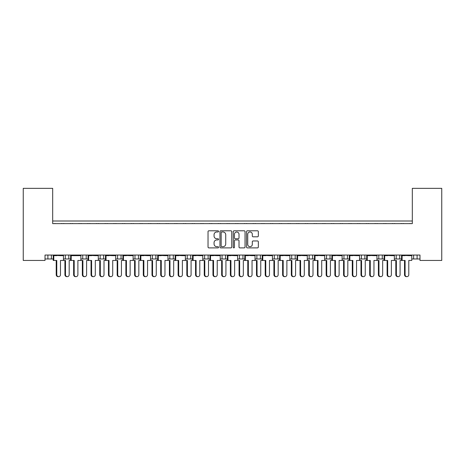 <?xml version="1.0" encoding="UTF-8"?>
<svg xmlns="http://www.w3.org/2000/svg" width="465" height="465" viewBox="0 0 465 465"><rect width="100%" height="100%" fill="white"/><g stroke="black" fill="none" stroke-linecap="round" stroke-linejoin="round"><path stroke-width="0.7" d="M218.567 231.384A0.599 0.599 0 0 0 217.969 230.791L208.89 230.791A0.854 0.854 0 0 0 208.035 231.646L208.035 247.025A0.854 0.854 0 0 0 208.89 247.886L217.969 247.886A0.599 0.599 0 0 0 218.567 247.287A0.599 0.599 0 0 0 217.969 246.688L216.795 246.688A2.738 2.738 0 0 1 214.057 243.951L214.057 242.672A2.738 2.738 0 0 1 216.795 239.934L217.969 239.934A0.599 0.599 0 0 0 218.567 239.336A0.599 0.599 0 0 0 217.969 238.737L216.795 238.737A2.738 2.738 0 0 1 214.057 236.005L214.057 234.72A2.738 2.738 0 0 1 216.795 231.983L217.969 231.983A0.599 0.599 0 0 0 218.567 231.384M257.482 236.813A0.854 0.854 0 0 0 258.337 235.958L258.337 231.646A0.854 0.854 0 0 0 257.482 230.791L247.392 230.791A0.854 0.854 0 0 0 246.537 231.646L246.537 247.025A0.854 0.854 0 0 0 247.392 247.886L257.482 247.886A0.854 0.854 0 0 0 258.337 247.025L258.337 241.812A0.854 0.854 0 0 0 257.482 240.957L253.163 240.957A0.854 0.854 0 0 0 252.309 241.812L252.309 244.398A2.284 2.284 0 0 1 250.025 246.688A2.284 2.284 0 0 1 247.735 244.398L247.735 234.273A2.284 2.284 0 0 1 250.025 231.983A2.284 2.284 0 0 1 252.309 234.273L252.309 235.958A0.854 0.854 0 0 0 253.163 236.813L257.482 236.813M419.982 255.053L45.018 255.053L45.018 260.452L23.25 260.452L23.25 188.348L52.685 188.348L52.685 223.619L412.316 223.619L412.316 188.348L441.75 188.348L441.75 260.452L419.982 260.452L419.982 255.053M231.75 231.646A0.854 0.854 0 0 0 230.896 230.791L220.811 230.791A0.854 0.854 0 0 0 219.957 231.646L219.957 247.025A0.854 0.854 0 0 0 220.811 247.886L230.896 247.886A0.854 0.854 0 0 0 231.75 247.025L231.75 231.646M234.104 230.791L244.189 230.791A0.854 0.854 0 0 1 245.043 231.646L245.043 247.025A0.854 0.854 0 0 1 244.189 247.886L239.87 247.886A0.854 0.854 0 0 1 239.016 247.025L239.016 240.789A0.854 0.854 0 0 0 238.161 239.934L235.302 239.934A0.854 0.854 0 0 0 234.447 240.789L234.447 247.287A0.599 0.599 0 0 1 233.849 247.886A0.599 0.599 0 0 1 233.25 247.287L233.25 231.646A0.854 0.854 0 0 1 234.104 230.791M52.685 221.003L412.316 221.003M394.361 258.97L399.691 258.97L399.691 255.053L399.691 258.97L401.539 258.97M411.775 258.97L413.623 258.97L413.623 255.053M413.623 258.97L417.105 258.97L417.105 255.053L417.105 258.97L419.982 258.97M396.209 258.97L396.209 255.053L396.209 258.97M376.946 258.97L382.276 258.97L382.276 255.053L382.276 258.97L384.125 258.97M378.795 258.97L378.795 255.053L378.795 258.97M364.862 255.053L364.862 258.97L366.705 258.97M347.442 255.053L347.442 258.97L349.291 258.97M359.526 258.97L361.375 258.97L361.375 255.053M330.028 255.053L330.028 258.97L331.876 258.97M342.112 258.97L343.961 258.97L343.961 255.053M330.028 258.97L326.546 258.97L326.546 255.053L326.546 258.97L324.698 258.97M312.614 255.053L312.614 258.97L314.462 258.97M289.864 258.97L295.199 258.97L295.199 255.053L295.199 258.97L297.042 258.97M307.284 258.97L309.132 258.97L309.132 255.053M277.779 255.053L277.779 258.97L279.628 258.97M255.035 258.97L260.365 258.97L260.365 255.053L260.365 258.97L262.214 258.97M272.449 258.97L274.298 258.97L274.298 255.053M237.621 258.97L242.951 258.97L242.951 255.053L242.951 258.97L244.799 258.97M239.469 258.97L239.469 255.053L239.469 258.97M220.201 258.97L225.531 258.97L225.531 255.053L225.531 258.97L227.379 258.97M222.049 258.97L222.049 255.053L222.049 258.97M202.787 258.97L208.117 258.97L208.117 255.053L208.117 258.97L209.965 258.97M190.702 255.053L190.702 258.97L192.551 258.97M173.288 255.053L173.288 258.97L175.136 258.97M185.372 258.97L187.221 258.97L187.221 255.053M173.288 258.97L169.801 258.97L169.801 255.053L169.801 258.97L167.958 258.97M150.538 258.97L155.868 258.97L155.868 255.053L155.868 258.97L157.716 258.97M138.454 255.053L138.454 258.97L140.302 258.97M115.709 258.97L121.04 258.97L121.04 255.053L121.04 258.97L122.888 258.97M133.124 258.97L134.972 258.97L134.972 255.053M117.558 258.97L117.558 255.053L117.558 258.97M98.295 258.97L103.625 258.97L103.625 255.053L103.625 258.97L105.474 258.97M80.875 258.97L86.205 258.97L86.205 255.053L86.205 258.97L88.054 258.97M63.461 258.97L68.791 258.97L68.791 255.053L68.791 258.97L70.639 258.97M65.309 258.97L65.309 255.053L65.309 258.97M45.018 258.97L51.377 258.97L51.377 255.053L51.377 258.97L53.225 258.97M47.895 258.97L47.895 255.053L47.895 258.97M364.862 258.97L361.375 258.97M347.442 258.97L343.961 258.97M312.614 258.97L309.132 258.97M277.779 258.97L274.298 258.97M190.702 258.97L187.221 258.97M138.454 258.97L134.972 258.97M412.316 192.708L412.316 223.619L52.685 223.619L52.685 192.708M82.724 258.97L82.724 255.053M100.138 258.97L100.138 255.053M152.386 258.97L152.386 255.053M204.635 258.97L204.635 255.053M256.883 258.97L256.883 255.053M291.712 258.97L291.712 255.053M221.753 231.983A0.599 0.599 0 0 0 221.154 232.581L221.154 246.09A0.599 0.599 0 0 0 221.753 246.688L222.991 246.688A2.738 2.738 0 0 0 225.728 243.951L225.728 234.72A2.738 2.738 0 0 0 222.991 231.983L221.753 231.983M239.016 234.314A2.284 2.284 0 0 0 236.732 232.029A2.284 2.284 0 0 0 234.447 234.314L234.447 237.882A0.854 0.854 0 0 0 235.302 238.737L238.161 238.737A0.854 0.854 0 0 0 239.016 237.882L239.016 234.314M58.625 276.652L58.061 276.652A1.918 1.848 -90 0 1 56.213 274.734L56.777 274.734A1.918 1.848 90 0 0 58.625 276.652A1.918 1.848 90 0 0 60.473 274.734L60.473 260.452L63.461 260.452L63.461 255.663L60.473 255.663L63.35 255.053M53.336 255.053L63.35 255.314M55.533 223.619A0.872 0.872 0 0 0 55.155 223.531L54.754 223.531A0.872 0.872 0 0 0 54.376 223.619M62.31 223.619A0.872 0.872 0 0 0 61.926 223.531L61.531 223.531A0.872 0.872 0 0 0 61.153 223.619M56.213 255.663L53.336 255.314L60.473 255.663M56.777 274.734L56.777 260.452L53.225 260.452L53.225 255.663L56.777 255.663M53.789 260.452L53.789 255.663M56.213 274.734L56.213 260.452M67.332 276.652L66.768 276.652A1.918 1.848 -90 0 1 64.92 274.734L65.484 274.734A1.918 1.848 90 0 0 67.332 276.652A1.918 1.848 90 0 0 69.18 274.734L69.18 260.452L70.639 260.452L70.639 255.663L77.893 255.663L80.765 255.053M64.24 223.619A0.872 0.872 0 0 0 63.862 223.531L63.467 223.531A0.872 0.872 0 0 0 63.083 223.619M71.017 223.619A0.872 0.872 0 0 0 70.639 223.531L70.244 223.531A0.872 0.872 0 0 0 69.86 223.619M65.484 274.734L65.484 260.452L63.461 260.452M64.92 274.734L64.92 260.452M76.039 276.652L75.475 276.652A1.918 1.848 -90 0 1 73.627 274.734L74.191 274.734A1.918 1.848 90 0 0 76.039 276.652A1.918 1.848 90 0 0 77.893 274.734L77.893 260.452L80.875 260.452L80.875 255.663L77.893 255.663M70.75 255.053L80.765 255.314M72.947 223.619A0.872 0.872 0 0 0 72.569 223.531L72.174 223.531A0.872 0.872 0 0 0 71.79 223.619M79.724 223.619A0.872 0.872 0 0 0 79.346 223.531L78.951 223.531A0.872 0.872 0 0 0 78.568 223.619M73.627 255.663L70.75 255.314L74.191 255.663M74.191 274.734L74.191 260.452L70.639 260.452M71.203 260.452L71.203 255.663M73.627 274.734L73.627 260.452M93.453 276.652L92.89 276.652A1.918 1.848 -90 0 1 91.041 274.734L91.605 274.734A1.918 1.848 90 0 0 93.453 276.652A1.918 1.848 90 0 0 95.308 274.734L95.308 260.452L98.295 260.452L98.295 255.663L95.308 255.663L98.179 255.053M88.17 255.053L98.179 255.314M90.361 223.619A0.872 0.872 0 0 0 89.983 223.531L89.588 223.531A0.872 0.872 0 0 0 89.21 223.619M97.139 223.619A0.872 0.872 0 0 0 96.761 223.531L96.365 223.531A0.872 0.872 0 0 0 95.988 223.619M91.041 255.663L88.17 255.314L95.308 255.663M91.605 274.734L91.605 260.452L88.054 260.452L88.054 255.663L91.605 255.663M88.617 260.452L88.617 255.663M91.041 274.734L91.041 260.452M110.873 276.652L110.31 276.652A1.918 1.848 -90 0 1 108.455 274.734L109.019 274.734A1.918 1.848 90 0 0 110.873 276.652A1.918 1.848 90 0 0 112.722 274.734L112.722 260.452L115.709 260.452L115.709 255.663L112.722 255.663L115.599 255.053M105.584 255.053L115.599 255.314M107.781 223.619A0.872 0.872 0 0 0 107.398 223.531L107.002 223.531A0.872 0.872 0 0 0 106.625 223.619M114.553 223.619A0.872 0.872 0 0 0 114.175 223.531L113.78 223.531A0.872 0.872 0 0 0 113.402 223.619M108.455 255.663L105.584 255.314L112.722 255.663M109.019 274.734L109.019 260.452L105.474 260.452L105.474 255.663L109.019 255.663M106.037 260.452L106.037 255.663M108.455 274.734L108.455 260.452M128.288 276.652L127.724 276.652A1.918 1.848 -90 0 1 125.876 274.734L126.439 274.734A1.918 1.848 90 0 0 128.288 276.652A1.918 1.848 90 0 0 130.136 274.734L130.136 260.452L133.124 260.452L133.124 255.663L130.136 255.663L133.013 255.053M122.998 255.053L133.013 255.314M125.195 223.619A0.872 0.872 0 0 0 124.818 223.531L124.422 223.531A0.872 0.872 0 0 0 124.039 223.619M131.973 223.619A0.872 0.872 0 0 0 131.589 223.531L131.194 223.531A0.872 0.872 0 0 0 130.816 223.619M125.876 255.663L122.998 255.314L130.136 255.663M126.439 274.734L126.439 260.452L122.888 260.452L122.888 255.663L126.439 255.663M123.452 260.452L123.452 255.663M125.876 274.734L125.876 260.452M145.702 276.652L145.138 276.652A1.918 1.848 -90 0 1 143.29 274.734L143.854 274.734A1.918 1.848 90 0 0 145.702 276.652A1.918 1.848 90 0 0 147.556 274.734L147.556 260.452L150.538 260.452L150.538 255.663L147.556 255.663L150.428 255.053M140.413 255.053L150.428 255.314M142.61 223.619A0.872 0.872 0 0 0 142.232 223.531L141.837 223.531A0.872 0.872 0 0 0 141.453 223.619M149.387 223.619A0.872 0.872 0 0 0 149.009 223.531L148.614 223.531A0.872 0.872 0 0 0 148.23 223.619M143.29 255.663L140.413 255.314L147.556 255.663M143.854 274.734L143.854 260.452L140.302 260.452L140.302 255.663L143.854 255.663M140.866 260.452L140.866 255.663M143.29 274.734L143.29 260.452M163.116 276.652L162.558 276.652A1.918 1.848 -90 0 1 160.704 274.734L161.268 274.734A1.918 1.848 90 0 0 163.116 276.652A1.918 1.848 90 0 0 164.97 274.734L164.97 260.452L167.958 260.452L167.958 255.663L164.97 255.663L167.842 255.053M157.833 255.053L167.842 255.314M160.024 223.619A0.872 0.872 0 0 0 159.646 223.531L159.251 223.531A0.872 0.872 0 0 0 158.873 223.619M166.801 223.619A0.872 0.872 0 0 0 166.424 223.531L166.028 223.531A0.872 0.872 0 0 0 165.65 223.619M160.704 255.663L157.833 255.314L164.97 255.663M161.268 274.734L161.268 260.452L157.716 260.452L157.716 255.663L161.268 255.663M158.28 260.452L158.28 255.663M160.704 274.734L160.704 260.452M180.536 276.652L179.972 276.652A1.918 1.848 -90 0 1 178.118 274.734L178.682 274.734A1.918 1.848 90 0 0 180.536 276.652A1.918 1.848 90 0 0 182.385 274.734L182.385 260.452L185.372 260.452L185.372 255.663L182.385 255.663L185.262 255.053M175.247 255.053L185.262 255.314M177.444 223.619A0.872 0.872 0 0 0 177.06 223.531L176.665 223.531A0.872 0.872 0 0 0 176.287 223.619M184.216 223.619A0.872 0.872 0 0 0 183.838 223.531L183.443 223.531A0.872 0.872 0 0 0 183.065 223.619M178.118 255.663L175.247 255.314L182.385 255.663M178.682 274.734L178.682 260.452L175.136 260.452L175.136 255.663L178.682 255.663M175.7 260.452L175.7 255.663M178.118 274.734L178.118 260.452M197.951 276.652L197.387 276.652A1.918 1.848 -90 0 1 195.538 274.734L196.102 274.734A1.918 1.848 90 0 0 197.951 276.652A1.918 1.848 90 0 0 199.799 274.734L199.799 260.452L202.787 260.452L202.787 255.663L199.799 255.663L202.676 255.053M192.661 255.053L202.676 255.314M194.858 223.619A0.872 0.872 0 0 0 194.48 223.531L194.085 223.531A0.872 0.872 0 0 0 193.702 223.619M201.636 223.619A0.872 0.872 0 0 0 201.252 223.531L200.857 223.531A0.872 0.872 0 0 0 200.479 223.619M195.538 255.663L192.661 255.314L199.799 255.663M196.102 274.734L196.102 260.452L192.551 260.452L192.551 255.663L196.102 255.663M193.115 260.452L193.115 255.663M195.538 274.734L195.538 260.452M84.746 276.652L84.182 276.652A1.918 1.848 -90 0 1 82.334 274.734L82.898 274.734A1.918 1.848 90 0 0 84.746 276.652A1.918 1.848 90 0 0 86.6 274.734L86.6 260.452L88.054 260.452M81.654 223.619A0.872 0.872 0 0 0 81.276 223.531L80.881 223.531A0.872 0.872 0 0 0 80.503 223.619M88.431 223.619A0.872 0.872 0 0 0 88.054 223.531L87.658 223.531A0.872 0.872 0 0 0 87.275 223.619M82.898 274.734L82.898 260.452L80.875 260.452M82.334 274.734L82.334 260.452M102.166 276.652L101.603 276.652A1.918 1.848 -90 0 1 99.748 274.734L100.312 274.734A1.918 1.848 90 0 0 102.166 276.652A1.918 1.848 90 0 0 104.015 274.734L104.015 260.452L105.474 260.452M99.068 223.619A0.872 0.872 0 0 0 98.69 223.531L98.295 223.531A0.872 0.872 0 0 0 97.917 223.619M105.846 223.619A0.872 0.872 0 0 0 105.468 223.531L105.073 223.531A0.872 0.872 0 0 0 104.695 223.619M100.312 274.734L100.312 260.452L98.295 260.452M99.748 274.734L99.748 260.452M119.581 276.652L119.017 276.652A1.918 1.848 -90 0 1 117.168 274.734L117.726 274.734A1.918 1.848 90 0 0 119.581 276.652A1.918 1.848 90 0 0 121.429 274.734L121.429 260.452L122.888 260.452M116.488 223.619A0.872 0.872 0 0 0 116.105 223.531L115.709 223.531A0.872 0.872 0 0 0 115.332 223.619M123.266 223.619A0.872 0.872 0 0 0 122.882 223.531L122.487 223.531A0.872 0.872 0 0 0 122.109 223.619M117.726 274.734L117.726 260.452L115.709 260.452M117.168 274.734L117.168 260.452M136.995 276.652L136.431 276.652A1.918 1.848 -90 0 1 134.583 274.734L135.146 274.734A1.918 1.848 90 0 0 136.995 276.652A1.918 1.848 90 0 0 138.843 274.734L138.843 260.452L140.302 260.452M133.903 223.619A0.872 0.872 0 0 0 133.525 223.531L133.13 223.531A0.872 0.872 0 0 0 132.746 223.619M140.68 223.619A0.872 0.872 0 0 0 140.302 223.531L139.907 223.531A0.872 0.872 0 0 0 139.523 223.619M135.146 274.734L135.146 260.452L133.124 260.452M134.583 274.734L134.583 260.452M154.409 276.652L153.845 276.652A1.918 1.848 -90 0 1 151.997 274.734L152.561 274.734A1.918 1.848 90 0 0 154.409 276.652A1.918 1.848 90 0 0 156.263 274.734L156.263 260.452L157.716 260.452M151.317 223.619A0.872 0.872 0 0 0 150.939 223.531L150.544 223.531A0.872 0.872 0 0 0 150.166 223.619M158.094 223.619A0.872 0.872 0 0 0 157.716 223.531L157.321 223.531A0.872 0.872 0 0 0 156.938 223.619M152.561 274.734L152.561 260.452L150.538 260.452M151.997 274.734L151.997 260.452M171.829 276.652L171.265 276.652A1.918 1.848 -90 0 1 169.411 274.734L169.975 274.734A1.918 1.848 90 0 0 171.829 276.652A1.918 1.848 90 0 0 173.678 274.734L173.678 260.452L175.136 260.452M168.731 223.619A0.872 0.872 0 0 0 168.353 223.531L167.958 223.531A0.872 0.872 0 0 0 167.58 223.619M175.508 223.619A0.872 0.872 0 0 0 175.131 223.531L174.735 223.531A0.872 0.872 0 0 0 174.358 223.619M169.975 274.734L169.975 260.452L167.958 260.452M169.411 274.734L169.411 260.452M189.243 276.652L188.68 276.652A1.918 1.848 -90 0 1 186.831 274.734L187.389 274.734A1.918 1.848 90 0 0 189.243 276.652A1.918 1.848 90 0 0 191.092 274.734L191.092 260.452L192.551 260.452M186.151 223.619A0.872 0.872 0 0 0 185.768 223.531L185.372 223.531A0.872 0.872 0 0 0 184.994 223.619M192.929 223.619A0.872 0.872 0 0 0 192.545 223.531L192.15 223.531A0.872 0.872 0 0 0 191.772 223.619M187.389 274.734L187.389 260.452L185.372 260.452M186.831 274.734L186.831 260.452M215.365 276.652L214.801 276.652A1.918 1.848 -90 0 1 212.953 274.734L213.516 274.734A1.918 1.848 90 0 0 215.365 276.652A1.918 1.848 90 0 0 217.219 274.734L217.219 260.452L220.201 260.452L220.201 255.663L217.219 255.663L220.09 255.053M210.075 255.053L220.09 255.314M212.273 223.619A0.872 0.872 0 0 0 211.895 223.531L211.499 223.531A0.872 0.872 0 0 0 211.116 223.619M219.05 223.619A0.872 0.872 0 0 0 218.672 223.531L218.277 223.531A0.872 0.872 0 0 0 217.893 223.619M212.953 255.663L210.075 255.314L217.219 255.663M213.516 274.734L213.516 260.452L209.965 260.452L209.965 255.663L213.516 255.663M210.529 260.452L210.529 255.663M212.953 274.734L212.953 260.452M232.779 276.652L232.221 276.652A1.918 1.848 -90 0 1 230.367 274.734L230.931 274.734A1.918 1.848 90 0 0 232.779 276.652A1.918 1.848 90 0 0 234.633 274.734L234.633 260.452L237.621 260.452L237.621 255.663L234.633 255.663L237.505 255.053M227.495 255.053L237.505 255.314M229.687 223.619A0.872 0.872 0 0 0 229.309 223.531L228.914 223.531A0.872 0.872 0 0 0 228.536 223.619M236.464 223.619A0.872 0.872 0 0 0 236.086 223.531L235.691 223.531A0.872 0.872 0 0 0 235.313 223.619M230.367 255.663L227.495 255.314L234.633 255.663M230.931 274.734L230.931 260.452L227.379 260.452L227.379 255.663L230.931 255.663M227.943 260.452L227.943 255.663M230.367 274.734L230.367 260.452M250.199 276.652L249.635 276.652A1.918 1.848 -90 0 1 247.781 274.734L248.345 274.734A1.918 1.848 90 0 0 250.199 276.652A1.918 1.848 90 0 0 252.047 274.734L252.047 260.452L255.035 260.452L255.035 255.663L252.047 255.663L254.925 255.053M244.91 255.053L254.925 255.314M247.107 223.619A0.872 0.872 0 0 0 246.723 223.531L246.328 223.531A0.872 0.872 0 0 0 245.95 223.619M253.884 223.619A0.872 0.872 0 0 0 253.501 223.531L253.105 223.531A0.872 0.872 0 0 0 252.728 223.619M247.781 255.663L244.91 255.314L252.047 255.663M248.345 274.734L248.345 260.452L244.799 260.452L244.799 255.663L248.345 255.663M245.363 260.452L245.363 255.663M247.781 274.734L247.781 260.452M206.658 276.652L206.094 276.652A1.918 1.848 -90 0 1 204.245 274.734L204.809 274.734A1.918 1.848 90 0 0 206.658 276.652A1.918 1.848 90 0 0 208.506 274.734L208.506 260.452L209.965 260.452M203.565 223.619A0.872 0.872 0 0 0 203.188 223.531L202.792 223.531A0.872 0.872 0 0 0 202.409 223.619M210.343 223.619A0.872 0.872 0 0 0 209.965 223.531L209.57 223.531A0.872 0.872 0 0 0 209.186 223.619M204.809 274.734L204.809 260.452L202.787 260.452M204.245 274.734L204.245 260.452M224.072 276.652L223.508 276.652A1.918 1.848 -90 0 1 221.66 274.734L222.224 274.734A1.918 1.848 90 0 0 224.072 276.652A1.918 1.848 90 0 0 225.926 274.734L225.926 260.452L227.379 260.452M220.98 223.619A0.872 0.872 0 0 0 220.602 223.531L220.207 223.531A0.872 0.872 0 0 0 219.829 223.619M227.757 223.619A0.872 0.872 0 0 0 227.379 223.531L226.984 223.531A0.872 0.872 0 0 0 226.606 223.619M222.224 274.734L222.224 260.452L220.201 260.452M221.66 274.734L221.66 260.452M241.492 276.652L240.928 276.652A1.918 1.848 -90 0 1 239.074 274.734L239.638 274.734A1.918 1.848 90 0 0 241.492 276.652A1.918 1.848 90 0 0 243.34 274.734L243.34 260.452L244.799 260.452M238.394 223.619A0.872 0.872 0 0 0 238.016 223.531L237.621 223.531A0.872 0.872 0 0 0 237.243 223.619M245.171 223.619A0.872 0.872 0 0 0 244.793 223.531L244.398 223.531A0.872 0.872 0 0 0 244.02 223.619M239.638 274.734L239.638 260.452L237.621 260.452M239.074 274.734L239.074 260.452M267.613 276.652L267.05 276.652A1.918 1.848 -90 0 1 265.201 274.734L265.765 274.734A1.918 1.848 90 0 0 267.613 276.652A1.918 1.848 90 0 0 269.462 274.734L269.462 260.452L272.449 260.452L272.449 255.663L269.462 255.663L272.339 255.053M262.324 255.053L272.339 255.314M264.521 223.619A0.872 0.872 0 0 0 264.143 223.531L263.748 223.531A0.872 0.872 0 0 0 263.364 223.619M271.298 223.619A0.872 0.872 0 0 0 270.915 223.531L270.52 223.531A0.872 0.872 0 0 0 270.142 223.619M265.201 255.663L262.324 255.314L269.462 255.663M265.765 274.734L265.765 260.452L262.214 260.452L262.214 255.663L265.765 255.663M262.777 260.452L262.777 255.663M265.201 274.734L265.201 260.452M285.028 276.652L284.464 276.652A1.918 1.848 -90 0 1 282.615 274.734L283.179 274.734A1.918 1.848 90 0 0 285.028 276.652A1.918 1.848 90 0 0 286.882 274.734L286.882 260.452L289.864 260.452L289.864 255.663L286.882 255.663L289.753 255.053M279.738 255.053L289.753 255.314M281.935 223.619A0.872 0.872 0 0 0 281.558 223.531L281.162 223.531A0.872 0.872 0 0 0 280.784 223.619M288.713 223.619A0.872 0.872 0 0 0 288.335 223.531L287.94 223.531A0.872 0.872 0 0 0 287.556 223.619M282.615 255.663L279.738 255.314L286.882 255.663M283.179 274.734L283.179 260.452L279.628 260.452L279.628 255.663L283.179 255.663M280.192 260.452L280.192 255.663M282.615 274.734L282.615 260.452M302.442 276.652L301.884 276.652A1.918 1.848 -90 0 1 300.03 274.734L300.593 274.734A1.918 1.848 90 0 0 302.442 276.652A1.918 1.848 90 0 0 304.296 274.734L304.296 260.452L307.284 260.452L307.284 255.663L304.296 255.663L307.167 255.053M297.158 255.053L307.167 255.314M299.35 223.619A0.872 0.872 0 0 0 298.972 223.531L298.577 223.531A0.872 0.872 0 0 0 298.199 223.619M306.127 223.619A0.872 0.872 0 0 0 305.749 223.531L305.354 223.531A0.872 0.872 0 0 0 304.976 223.619M300.03 255.663L297.158 255.314L304.296 255.663M300.593 274.734L300.593 260.452L297.042 260.452L297.042 255.663L300.593 255.663M297.606 260.452L297.606 255.663M300.03 274.734L300.03 260.452M258.906 276.652L258.342 276.652A1.918 1.848 -90 0 1 256.494 274.734L257.052 274.734A1.918 1.848 90 0 0 258.906 276.652A1.918 1.848 90 0 0 260.755 274.734L260.755 260.452L262.214 260.452M255.814 223.619A0.872 0.872 0 0 0 255.43 223.531L255.035 223.531A0.872 0.872 0 0 0 254.657 223.619M262.591 223.619A0.872 0.872 0 0 0 262.208 223.531L261.812 223.531A0.872 0.872 0 0 0 261.435 223.619M257.052 274.734L257.052 260.452L255.035 260.452M256.494 274.734L256.494 260.452M276.32 276.652L275.757 276.652A1.918 1.848 -90 0 1 273.908 274.734L274.472 274.734A1.918 1.848 90 0 0 276.32 276.652A1.918 1.848 90 0 0 278.169 274.734L278.169 260.452L279.628 260.452M273.228 223.619A0.872 0.872 0 0 0 272.85 223.531L272.455 223.531A0.872 0.872 0 0 0 272.072 223.619M280.006 223.619A0.872 0.872 0 0 0 279.628 223.531L279.233 223.531A0.872 0.872 0 0 0 278.849 223.619M274.472 274.734L274.472 260.452L272.449 260.452M273.908 274.734L273.908 260.452M293.735 276.652L293.171 276.652A1.918 1.848 -90 0 1 291.322 274.734L291.886 274.734A1.918 1.848 90 0 0 293.735 276.652A1.918 1.848 90 0 0 295.589 274.734L295.589 260.452L297.042 260.452M290.642 223.619A0.872 0.872 0 0 0 290.265 223.531L289.869 223.531A0.872 0.872 0 0 0 289.492 223.619M297.42 223.619A0.872 0.872 0 0 0 297.042 223.531L296.647 223.531A0.872 0.872 0 0 0 296.269 223.619M291.886 274.734L291.886 260.452L289.864 260.452M291.322 274.734L291.322 260.452M319.862 276.652L319.298 276.652A1.918 1.848 -90 0 1 317.444 274.734L318.008 274.734A1.918 1.848 90 0 0 319.862 276.652A1.918 1.848 90 0 0 321.71 274.734L321.71 260.452L324.698 260.452L324.698 255.663L321.71 255.663L324.587 255.053M314.573 255.053L324.587 255.314M316.77 223.619A0.872 0.872 0 0 0 316.386 223.531L315.991 223.531A0.872 0.872 0 0 0 315.613 223.619M323.547 223.619A0.872 0.872 0 0 0 323.163 223.531L322.768 223.531A0.872 0.872 0 0 0 322.39 223.619M317.444 255.663L314.573 255.314L321.71 255.663M318.008 274.734L318.008 260.452L314.462 260.452L314.462 255.663L318.008 255.663M315.026 260.452L315.026 255.663M317.444 274.734L317.444 260.452M337.276 276.652L336.712 276.652A1.918 1.848 -90 0 1 334.864 274.734L335.428 274.734A1.918 1.848 90 0 0 337.276 276.652A1.918 1.848 90 0 0 339.125 274.734L339.125 260.452L342.112 260.452L342.112 255.663L339.125 255.663L342.002 255.053M331.987 255.053L342.002 255.314M334.184 223.619A0.872 0.872 0 0 0 333.806 223.531L333.411 223.531A0.872 0.872 0 0 0 333.027 223.619M340.961 223.619A0.872 0.872 0 0 0 340.578 223.531L340.182 223.531A0.872 0.872 0 0 0 339.805 223.619M334.864 255.663L331.987 255.314L339.125 255.663M335.428 274.734L335.428 260.452L331.876 260.452L331.876 255.663L335.428 255.663M332.44 260.452L332.44 255.663M334.864 274.734L334.864 260.452M354.69 276.652L354.127 276.652A1.918 1.848 -90 0 1 352.278 274.734L352.842 274.734A1.918 1.848 90 0 0 354.69 276.652A1.918 1.848 90 0 0 356.545 274.734L356.545 260.452L359.526 260.452L359.526 255.663L356.545 255.663L359.416 255.053M349.401 255.053L359.416 255.314M351.598 223.619A0.872 0.872 0 0 0 351.22 223.531L350.825 223.531A0.872 0.872 0 0 0 350.447 223.619M358.375 223.619A0.872 0.872 0 0 0 357.998 223.531L357.602 223.531A0.872 0.872 0 0 0 357.219 223.619M352.278 255.663L349.401 255.314L356.545 255.663M352.842 274.734L352.842 260.452L349.291 260.452L349.291 255.663L352.842 255.663M349.854 260.452L349.854 255.663M352.278 274.734L352.278 260.452M311.155 276.652L310.591 276.652A1.918 1.848 -90 0 1 308.737 274.734L309.301 274.734A1.918 1.848 90 0 0 311.155 276.652A1.918 1.848 90 0 0 313.003 274.734L313.003 260.452L314.462 260.452M308.062 223.619A0.872 0.872 0 0 0 307.679 223.531L307.284 223.531A0.872 0.872 0 0 0 306.906 223.619M314.834 223.619A0.872 0.872 0 0 0 314.456 223.531L314.061 223.531A0.872 0.872 0 0 0 313.683 223.619M309.301 274.734L309.301 260.452L307.284 260.452M308.737 274.734L308.737 260.452M328.569 276.652L328.005 276.652A1.918 1.848 -90 0 1 326.157 274.734L326.721 274.734A1.918 1.848 90 0 0 328.569 276.652A1.918 1.848 90 0 0 330.417 274.734L330.417 260.452L331.876 260.452M325.477 223.619A0.872 0.872 0 0 0 325.093 223.531L324.698 223.531A0.872 0.872 0 0 0 324.32 223.619M332.254 223.619A0.872 0.872 0 0 0 331.871 223.531L331.475 223.531A0.872 0.872 0 0 0 331.097 223.619M326.721 274.734L326.721 260.452L324.698 260.452M326.157 274.734L326.157 260.452M345.983 276.652L345.419 276.652A1.918 1.848 -90 0 1 343.571 274.734L344.135 274.734A1.918 1.848 90 0 0 345.983 276.652A1.918 1.848 90 0 0 347.832 274.734L347.832 260.452L349.291 260.452M342.891 223.619A0.872 0.872 0 0 0 342.513 223.531L342.118 223.531A0.872 0.872 0 0 0 341.734 223.619M349.668 223.619A0.872 0.872 0 0 0 349.291 223.531L348.895 223.531A0.872 0.872 0 0 0 348.512 223.619M344.135 274.734L344.135 260.452L342.112 260.452M343.571 274.734L343.571 260.452M372.11 276.652L371.547 276.652A1.918 1.848 -90 0 1 369.692 274.734L370.256 274.734A1.918 1.848 90 0 0 372.11 276.652A1.918 1.848 90 0 0 373.959 274.734L373.959 260.452L376.946 260.452L376.946 255.663L373.959 255.663L376.83 255.053M366.821 255.053L376.83 255.314M369.012 223.619A0.872 0.872 0 0 0 368.635 223.531L368.239 223.531A0.872 0.872 0 0 0 367.862 223.619M375.79 223.619A0.872 0.872 0 0 0 375.412 223.531L375.017 223.531A0.872 0.872 0 0 0 374.639 223.619M369.692 255.663L366.821 255.314L373.959 255.663M370.256 274.734L370.256 260.452L366.705 260.452L366.705 255.663L370.256 255.663M367.269 260.452L367.269 255.663M369.692 274.734L369.692 260.452M389.525 276.652L388.961 276.652A1.918 1.848 -90 0 1 387.107 274.734L387.671 274.734A1.918 1.848 90 0 0 389.525 276.652A1.918 1.848 90 0 0 391.373 274.734L391.373 260.452L394.361 260.452L394.361 255.663L391.373 255.663L394.25 255.053M384.235 255.053L394.25 255.314M386.432 223.619A0.872 0.872 0 0 0 386.049 223.531L385.654 223.531A0.872 0.872 0 0 0 385.276 223.619M393.21 223.619A0.872 0.872 0 0 0 392.826 223.531L392.431 223.531A0.872 0.872 0 0 0 392.053 223.619M387.107 255.663L384.235 255.314L391.373 255.663M387.671 274.734L387.671 260.452L384.125 260.452L384.125 255.663L387.671 255.663M384.689 260.452L384.689 255.663M387.107 274.734L387.107 260.452M406.939 276.652L406.375 276.652A1.918 1.848 -90 0 1 404.527 274.734L405.091 274.734A1.918 1.848 90 0 0 406.939 276.652A1.918 1.848 90 0 0 408.787 274.734L408.787 260.452L411.775 260.452L411.775 255.663L408.787 255.663L411.665 255.053M401.65 255.053L411.665 255.314M403.847 223.619A0.872 0.872 0 0 0 403.469 223.531L403.074 223.531A0.872 0.872 0 0 0 402.69 223.619M410.624 223.619A0.872 0.872 0 0 0 410.246 223.531L409.845 223.531A0.872 0.872 0 0 0 409.467 223.619M404.527 255.663L401.65 255.314L408.787 255.663M405.091 274.734L405.091 260.452L401.539 260.452L401.539 255.663L405.091 255.663M402.103 260.452L402.103 255.663M404.527 274.734L404.527 260.452M363.398 276.652L362.834 276.652A1.918 1.848 -90 0 1 360.985 274.734L361.549 274.734A1.918 1.848 90 0 0 363.398 276.652A1.918 1.848 90 0 0 365.252 274.734L365.252 260.452L366.705 260.452M360.305 223.619A0.872 0.872 0 0 0 359.927 223.531L359.532 223.531A0.872 0.872 0 0 0 359.154 223.619M367.083 223.619A0.872 0.872 0 0 0 366.705 223.531L366.31 223.531A0.872 0.872 0 0 0 365.932 223.619M361.549 274.734L361.549 260.452L359.526 260.452M360.985 274.734L360.985 260.452M380.818 276.652L380.254 276.652A1.918 1.848 -90 0 1 378.4 274.734L378.963 274.734A1.918 1.848 90 0 0 380.818 276.652A1.918 1.848 90 0 0 382.666 274.734L382.666 260.452L384.125 260.452M377.725 223.619A0.872 0.872 0 0 0 377.342 223.531L376.946 223.531A0.872 0.872 0 0 0 376.569 223.619M384.497 223.619A0.872 0.872 0 0 0 384.119 223.531L383.724 223.531A0.872 0.872 0 0 0 383.346 223.619M378.963 274.734L378.963 260.452L376.946 260.452M378.4 274.734L378.4 260.452M398.232 276.652L397.668 276.652A1.918 1.848 -90 0 1 395.82 274.734L396.383 274.734A1.918 1.848 90 0 0 398.232 276.652A1.918 1.848 90 0 0 400.08 274.734L400.08 260.452L401.539 260.452M395.14 223.619A0.872 0.872 0 0 0 394.756 223.531L394.361 223.531A0.872 0.872 0 0 0 393.983 223.619M401.917 223.619A0.872 0.872 0 0 0 401.533 223.531L401.138 223.531A0.872 0.872 0 0 0 400.76 223.619M396.383 274.734L396.383 260.452L394.361 260.452M395.82 274.734L395.82 260.452"/></g></svg>
